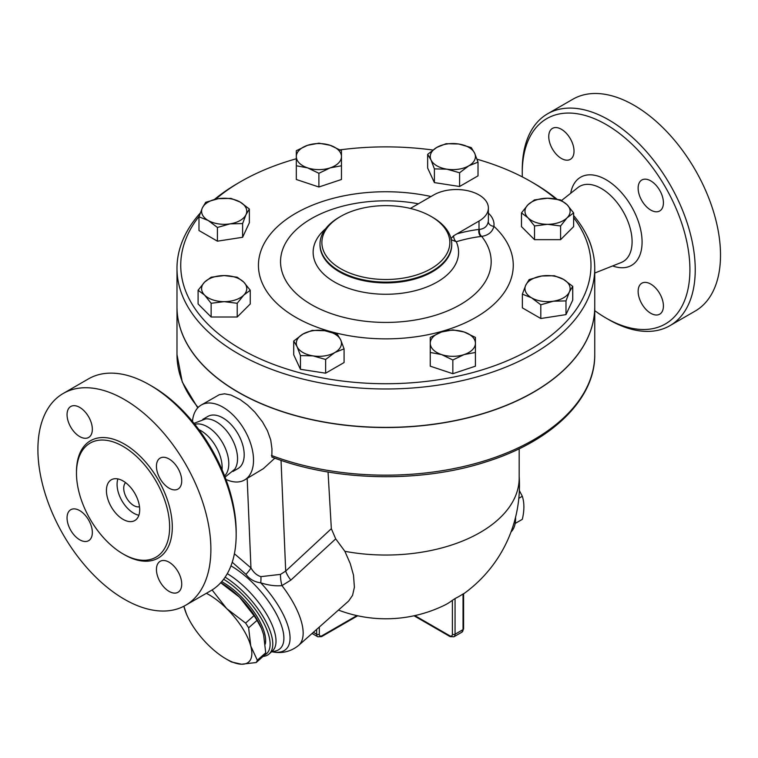 <?xml version="1.0" encoding="UTF-8"?>
<svg xmlns="http://www.w3.org/2000/svg" width="758" height="758" viewBox="0 0 758 758"><rect width="100%" height="100%" fill="white"/><g stroke="black" fill="none" stroke-linecap="round" stroke-linejoin="round"><path stroke-width="1.14" d="M522.319 176.889A118.551 68.447 60 0 1 522.253 172.881A118.551 68.447 60 0 1 606.078 124.483A118.551 68.447 60 0 1 689.913 269.687A118.551 68.447 60 0 1 606.078 318.085A118.551 68.447 60 0 1 594.746 310.647M650.771 313.291A17.879 10.318 60 0 1 639.098 297.534A17.879 10.318 60 0 1 641.837 283.208A17.879 10.318 60 0 1 650.771 284.098A17.879 10.318 60 0 1 662.454 299.855A17.879 10.318 60 0 1 659.716 314.172A17.879 10.318 60 0 1 650.771 313.291M663.421 202.774A17.879 10.318 60 0 1 659.716 210.961A17.879 10.318 60 0 1 645.939 206.176A17.879 10.318 60 0 1 638.132 188.183A17.879 10.318 60 0 1 641.837 179.997A17.879 10.318 60 0 1 655.613 184.791A17.879 10.318 60 0 1 663.421 202.774M561.394 129.277A17.879 10.318 60 0 1 573.067 145.034A17.879 10.318 60 0 1 570.329 159.36A17.879 10.318 60 0 1 561.394 158.469A17.879 10.318 60 0 1 549.711 142.712A17.879 10.318 60 0 1 552.449 128.396A17.879 10.318 60 0 1 561.394 129.277M586.739 235.312A37.597 21.707 60 0 1 591.799 248.188M606.078 318.085L608.74 319.62A122.313 70.617 -120 0 0 669.911 325.675A122.313 70.617 -120 0 0 688.652 227.656A122.313 70.617 -120 0 0 608.74 119.878A122.313 70.617 -120 0 0 547.579 113.814A122.313 70.617 -120 0 0 522.253 169.811L522.253 172.881M547.589 113.814L572.868 99.222A122.313 70.617 60 0 1 634.029 105.277A122.313 70.617 60 0 1 713.932 213.064A122.313 70.617 60 0 1 695.19 311.074L669.901 325.675M236.164 534.722L236.164 531.652A118.551 68.447 -120 0 0 152.339 386.457L149.677 384.912A122.313 70.617 60 0 1 149.677 384.922A122.313 70.617 60 0 1 236.164 534.722A122.313 70.617 60 0 1 210.828 590.719L185.549 605.32A122.313 70.617 60 0 1 63.236 534.693A122.313 70.617 60 0 1 63.236 393.459A122.313 70.617 60 0 1 124.388 399.513A122.313 70.617 60 0 1 204.3 507.301A122.313 70.617 60 0 1 185.549 605.32M63.236 393.459L88.515 378.858A122.313 70.617 60 0 1 149.677 384.912L152.339 386.457M123.061 446.377A65.861 38.023 60 0 1 166.087 504.411A65.861 38.023 60 0 1 155.996 557.187A65.861 38.023 60 0 1 90.126 519.173A65.861 38.023 60 0 1 90.126 443.117A65.861 38.023 60 0 1 123.061 446.377M79.694 436.57A17.879 10.318 60 0 1 68.021 420.823A17.879 10.318 60 0 1 70.759 406.496A17.879 10.318 60 0 1 79.694 407.378A17.879 10.318 60 0 1 91.377 423.135A17.879 10.318 60 0 1 88.639 437.461A17.879 10.318 60 0 1 79.694 436.57M156.442 466.284A17.879 10.318 60 0 1 160.146 458.097A17.879 10.318 60 0 1 173.923 462.892A17.879 10.318 60 0 1 181.721 480.875A17.879 10.318 60 0 1 178.026 489.062A17.879 10.318 60 0 1 164.249 484.277A17.879 10.318 60 0 1 156.442 466.284M169.081 562.199A17.879 10.318 60 0 1 180.764 577.956A17.879 10.318 60 0 1 178.026 592.273A17.879 10.318 60 0 1 169.081 591.392A17.879 10.318 60 0 1 157.408 575.635A17.879 10.318 60 0 1 160.146 561.318A17.879 10.318 60 0 1 169.081 562.199M92.343 532.486A17.879 10.318 60 0 1 88.639 540.672A17.879 10.318 60 0 1 74.862 535.878A17.879 10.318 60 0 1 67.055 517.894A17.879 10.318 60 0 1 70.759 509.708A17.879 10.318 60 0 1 84.536 514.502A17.879 10.318 60 0 1 92.343 532.486M200.292 213.017A208.876 120.598 0 0 0 176.984 268.379A208.876 120.598 0 0 0 238.164 353.654A208.876 120.598 0 0 0 465.8 379.796A208.876 120.598 0 0 0 594.746 268.379A208.876 120.598 0 0 0 573.626 215.537M556.836 199.098A208.876 120.598 0 0 0 533.566 183.104L530.903 181.569A205.115 118.419 180 0 1 555.709 198.909M215.727 199.155A205.115 118.419 180 0 1 240.817 181.569L238.154 183.104A208.876 120.598 0 0 0 214.467 199.439M594.746 268.379L594.746 306.791A208.876 120.598 180 0 1 465.8 418.208A208.876 120.598 180 0 1 238.164 392.066A208.876 120.598 180 0 1 176.984 306.791L176.984 268.379M198.89 429.634A30.112 17.387 60 0 1 200.851 430.658A30.112 17.387 60 0 1 222.047 469.742M194.815 424.338A30.112 17.387 60 0 1 207.502 426.82A30.112 17.387 60 0 1 226.519 451.332A30.112 17.387 60 0 1 224.605 475.92M139.5 506.732A14.118 8.149 60 0 1 126.652 498.082A14.118 8.149 60 0 1 125.582 482.628M138.875 515.25A23.526 13.578 60 0 1 121.943 500.801A23.526 13.578 60 0 1 117.897 478.914M123.061 480.951A23.526 13.578 60 0 1 138.43 501.673A23.526 13.578 60 0 1 134.82 520.528A23.526 13.578 60 0 1 111.303 506.941A23.526 13.578 60 0 1 111.303 479.786A23.526 13.578 60 0 1 123.061 480.951M194.02 423.343L205.608 418.909A30.112 17.387 60 0 1 216.257 421.761A30.112 17.387 60 0 1 234.696 444.709A30.112 17.387 60 0 1 234.686 469.297L225.069 477.104M515.175 523.456L522.319 519.334C524.403 510.447 524.403 502.753 522.319 496.272L519.363 490.615M518.823 498.29L522.319 496.272M515.573 517.221A32.935 19.016 60 0 1 511.006 531.974M248.633 627.823L250.756 646.005A47.043 19.206 -131.6 0 0 226.661 608.57L245.592 623.095A52.69 21.508 48.4 0 1 248.633 627.823L257.038 620.376A52.69 21.508 -131.6 0 0 253.996 615.638L239.519 597.171A47.043 19.206 48.4 0 1 261.216 627.795A47.043 19.206 48.4 0 1 261.349 628.117M256.166 662.539L241.575 664.226A47.043 19.206 -131.6 0 0 250.756 646.005L257.322 660.237A52.69 21.508 48.4 0 1 256.166 662.539L264.561 655.092A52.69 21.508 -131.6 0 0 265.726 652.79L263.604 634.607L261.463 628.382L257.038 620.376M212.022 590.008A52.69 21.508 48.4 0 1 212.193 590.103L226.661 608.57A47.043 19.206 -131.6 0 0 206.366 593.296M231.446 661.971A52.69 21.508 48.4 0 1 229.352 660.815L226.092 658.929A47.043 19.206 -131.6 0 0 241.575 664.226L231.446 661.971M186.477 614.084L183.881 606.229A47.043 19.206 -131.6 0 0 184.222 607.594A47.043 19.206 -131.6 0 0 186.62 614.406A47.043 19.206 -131.6 0 0 208.308 645.02A47.043 19.206 -131.6 0 0 226.092 658.929M220.768 582.712L221.734 583.272A47.043 19.206 48.4 0 1 239.519 597.171L220.587 582.656M213.055 589.345L212.193 590.103M253.996 615.638L245.592 623.095M265.726 652.79L257.322 660.237M221.706 581.661A46.579 19.016 48.4 0 1 265.291 644.111M307.596 167.878L296.312 165.765L296.312 156.593A22.579 13.038 0 0 0 307.596 167.878A22.579 13.038 0 0 0 330.175 167.878L318.891 173.288L307.596 167.878M296.312 150.709L307.596 145.299A22.579 13.038 0 0 0 296.312 156.593L296.312 150.709M318.891 143.186L330.175 145.299A22.579 13.038 0 0 0 307.596 145.299L318.891 143.186M341.47 156.593L341.47 165.765L330.175 167.878A22.579 13.038 0 0 0 341.47 156.593A22.579 13.038 0 0 0 330.175 145.299L341.47 150.709L341.47 156.593M431.018 159.966L427.645 154.338L436.864 147.374A22.579 13.038 0 0 0 431.018 159.966A22.579 13.038 0 0 0 446.993 169.186L434.4 168.882L431.018 159.966M446.083 143.698L458.675 143.992A22.579 13.038 0 0 0 436.864 147.374L446.083 143.698M471.268 147.592L474.65 153.211A22.579 13.038 0 0 0 458.675 143.992L471.268 147.592M468.804 165.812L459.585 172.777L446.993 169.186A22.579 13.038 0 0 0 468.804 165.812A22.579 13.038 0 0 0 474.65 153.211L478.023 162.136L468.804 165.812M527.994 204.755L534.513 199.885L547.551 198.236A22.579 13.038 0 0 0 527.994 204.755A22.579 13.038 0 0 0 527.994 217.792L521.476 212.922L527.994 204.755M560.588 199.885L567.107 204.755A22.579 13.038 0 0 0 547.551 198.236L560.588 199.885M573.626 212.922L567.107 217.792A22.579 13.038 0 0 0 567.107 204.755L573.626 212.922L573.626 226.633L560.588 239.67L534.513 239.67L534.513 225.96L527.994 217.792A22.579 13.038 0 0 0 547.551 224.311L534.513 225.96M560.588 225.96L547.551 224.311A22.579 13.038 0 0 0 567.107 217.792L560.588 225.96L560.588 239.67M541.705 276.007L554.297 275.713L563.516 279.389A22.579 13.038 0 0 0 541.705 276.007A22.579 13.038 0 0 0 525.739 285.226L529.112 279.607L541.705 276.007M572.735 286.353L569.362 291.982A22.579 13.038 0 0 0 563.516 279.389L572.735 286.353L572.735 300.073L565.989 314.617L565.989 300.898L553.397 301.201A22.579 13.038 0 0 0 569.362 291.982L565.989 300.898M531.576 297.818L522.357 294.151L525.739 285.226A22.579 13.038 0 0 0 531.576 297.818A22.579 13.038 0 0 0 553.397 301.201L540.795 304.792L531.576 297.818M464.123 331.995L475.418 337.405L475.418 343.289A22.579 13.038 0 0 0 464.123 331.995A22.579 13.038 0 0 0 441.544 331.995L452.839 329.882L464.123 331.995M475.418 351.125L475.418 352.461L464.123 354.573A22.579 13.038 0 0 0 475.418 343.289L475.418 366.18L452.839 373.703L452.839 359.984L441.544 354.573A22.579 13.038 0 0 0 464.123 354.573L452.839 359.984M430.25 343.289L430.25 337.405L441.544 331.995A22.579 13.038 0 0 0 430.25 343.289A22.579 13.038 0 0 0 441.544 354.573L430.25 352.461L430.25 343.289M340.702 339.916L344.075 348.832L334.856 352.508A22.579 13.038 0 0 0 340.702 339.916A22.579 13.038 0 0 0 324.737 330.696L337.329 334.287L340.702 339.916M325.637 359.472L313.045 355.881A22.579 13.038 0 0 0 334.856 352.508L325.637 359.472L325.637 373.192L300.452 369.298L300.452 355.578L297.079 346.662A22.579 13.038 0 0 0 313.045 355.881L300.452 355.578M302.925 334.07L312.144 330.393L324.737 330.696A22.579 13.038 0 0 0 302.925 334.07A22.579 13.038 0 0 0 297.079 346.662L293.706 341.034L302.925 334.07M243.735 295.127L237.216 303.285L224.178 301.646A22.579 13.038 0 0 0 243.735 295.127A22.579 13.038 0 0 0 243.735 282.09L250.254 290.248L243.735 295.127M211.141 303.285L204.622 295.127A22.579 13.038 0 0 0 224.178 301.646L211.141 303.285L211.141 317.005L198.103 303.967L198.103 290.248L204.622 282.09A22.579 13.038 0 0 0 204.622 295.127L198.103 290.248M224.178 275.571L237.216 277.21L243.735 282.09A22.579 13.038 0 0 0 224.178 275.571A22.579 13.038 0 0 0 204.622 282.09L211.141 277.21L224.178 275.571M318.891 173.288L318.891 187.008L341.47 179.485L341.47 164.429M318.891 187.008L296.312 179.485L296.312 164.429M478.023 162.136L478.023 175.847L459.585 186.496L459.585 172.777M459.585 186.496L434.4 182.602L434.4 168.882M434.4 182.602L427.645 168.058L427.645 154.338M534.513 239.67L521.476 226.633L521.476 212.922M565.989 314.617L540.795 318.512L522.357 307.862L522.357 294.151M540.795 318.512L540.795 304.792M452.839 373.703L430.25 366.18L430.25 351.125M300.452 369.298L293.706 354.753L293.706 341.034M325.637 373.192L344.075 362.551L344.075 348.832M237.216 303.285L237.216 317.005L250.254 303.967L250.254 290.248M237.216 317.005L211.141 317.005M230.025 223.866L217.423 227.457L208.204 220.493A22.579 13.038 0 0 0 230.025 223.866A22.579 13.038 0 0 0 245.99 214.647L242.617 223.563L230.025 223.866M198.984 216.816L202.367 207.9A22.579 13.038 0 0 0 208.204 220.493L198.984 216.816L198.984 230.536L217.423 241.177L217.423 227.457M205.74 202.272L218.332 198.681A22.579 13.038 0 0 0 202.367 207.9L205.74 202.272M240.144 202.054L249.363 209.018L245.99 214.647A22.579 13.038 0 0 0 240.144 202.054A22.579 13.038 0 0 0 218.332 198.681L230.925 198.378L240.144 202.054M242.617 223.563L242.617 237.282L249.363 222.738L249.363 209.018M242.617 237.282L217.423 241.177M594.746 306.867A208.876 120.598 180 0 1 594.746 306.943A208.876 120.598 180 0 1 465.8 418.359A208.876 120.598 180 0 1 238.164 392.218A208.876 120.598 180 0 1 176.984 306.943A208.876 120.598 180 0 1 176.984 306.867M410.353 208.441L433.766 194.929A31.988 18.467 180 0 1 468.624 190.931A31.988 18.467 180 0 1 488.379 207.995L488.379 219.981A31.988 18.467 180 0 1 488.275 221.44A5.647 4.595 -172.1 0 0 493.903 226.31A37.635 21.726 0 0 0 488.379 213.14M488.275 221.44C487.508 226.102 484.608 228.745 479.596 229.38A5.647 4.311 -98 0 0 481.681 236.392C488.408 235.321 492.482 231.957 493.903 226.31A127.41 73.564 0 0 1 417.592 336.543A127.41 73.564 0 0 1 258.639 261.235A127.41 73.564 0 0 1 431.018 196.521M479.596 229.38L479.009 229.409A5.647 4.226 -97 0 0 480.998 236.477L481.681 236.392A105.315 60.801 180 0 1 404.772 321.439A105.315 60.801 180 0 1 280.782 257.568A105.315 60.801 180 0 1 418.407 203.798M488.379 207.995A31.988 18.467 180 0 1 479.009 221.052L453.635 235.785A5.647 3.932 -106.6 0 0 456.259 241.726A266.56 153.902 -60 0 1 480.998 236.477M453.635 235.785L451.029 238.571M451.124 239.67L456.259 241.726A72.73 41.993 0 0 1 421.979 288.722A72.73 41.993 0 0 1 334.43 281.967A72.73 41.993 0 0 1 325.57 228.793M573.626 217.631A205.115 118.419 180 0 1 501.654 363.054A205.115 118.419 180 0 1 240.826 349.04A205.115 118.419 180 0 1 199.174 216.238M240.817 181.569A205.115 118.419 180 0 1 296.312 158.763M340.058 149.866A205.115 118.419 180 0 1 432.837 150.027M477.038 159.218A205.115 118.419 180 0 1 530.903 181.569M340.617 268.683A63.985 36.943 180 0 1 340.617 216.447A63.985 36.943 180 0 1 431.103 216.447A63.985 36.943 180 0 1 431.103 268.683A63.985 36.943 180 0 1 340.617 268.683M340.617 216.447L339.29 217.214A65.861 38.023 0 0 0 319.999 244.095A65.861 38.023 0 0 0 339.29 270.985A65.861 38.023 0 0 0 411.063 279.228A65.861 38.023 0 0 0 451.721 244.095A65.861 38.023 0 0 0 432.439 217.214L431.103 216.447M328.053 472.016L331.341 528.696L335.709 538.862L344.871 551.312A133.323 76.975 0 0 0 519.183 478.071L519.183 448.755M594.746 306.943L594.746 354.573C595.305 399.115 551.805 441.222 486.627 461.679C420.756 483.291 334.809 481.453 271.847 457.046L271.961 448.869L270.739 440.01L267.441 430.752L262.457 421.855L254.849 412.115L247.449 404.971L240.049 399.504L231.01 395.051L224.558 393.8L219.299 394.71L201.268 405.018A43.282 24.986 60 0 1 222.909 407.169A43.282 24.986 60 0 1 251.192 445.306A43.282 24.986 60 0 1 244.55 479.985A43.282 24.986 60 0 1 225.941 479.416M338.438 610.086A133.607 133.607 0 0 0 444.52 605.216A133.399 77.013 -120 0 0 452.393 600.298L455.056 598.564A84.489 48.787 120 0 0 463.043 593.959L463.043 629.604A1.886 1.09 0 0 0 463.593 628.837L463.593 593.656M344.871 551.312L350.253 563.611L353.503 575.142L354.393 587.26L352.555 595.371L348.642 601.037L298.605 645.409A67.746 27.658 -131.6 0 0 281.957 585.602L290.835 580.126L335.709 538.862M331.341 528.696L285.7 571.087A18.817 7.608 -132.9 0 0 290.835 580.126M281.038 460.343L285.7 571.087L280.536 574.375A18.817 8.253 -104.8 0 0 281.957 585.602C275.675 586.256 268.607 585.337 260.761 582.836A18.817 5.135 -81.2 0 0 260.941 576.639C256.943 575.483 253.617 572.574 250.955 567.913A18.817 4.851 -40.9 0 1 245.952 574.346C249.543 579.178 254.47 582.002 260.761 582.836A62.232 25.402 -131.6 0 1 276.812 603.254A62.232 25.402 -131.6 0 1 273.003 651.965C277.978 652.856 288.211 653.794 298.605 645.409M280.536 574.375L260.941 576.639M232.232 562.237L245.952 574.346M244.55 479.985L263.367 468.652L274.851 458.164M263.026 656.456A54.576 22.276 -131.6 0 0 269.118 653.955A54.576 22.276 -131.6 0 0 264.201 618.49A54.576 22.276 -131.6 0 0 225.126 577.17M223.638 579.254A52.69 21.508 48.4 0 1 262.96 621.456A52.69 21.508 48.4 0 1 264.618 655.007M192.456 421.429A43.282 24.986 60 0 1 201.268 405.018M202.831 419.335L207.863 416.426A30.112 17.387 60 0 1 222.909 417.923A30.112 17.387 60 0 1 242.579 444.453A30.112 17.387 60 0 1 237.965 468.577L232.943 471.485M561.621 200.453L577.918 187.567A43.433 25.08 60 0 1 601.388 188.534A43.433 25.08 60 0 1 630.23 228.461A43.433 25.08 60 0 1 621.2 262.524M612.625 265.935A50.909 29.391 -120 0 0 641.931 238.183A50.909 29.391 -120 0 0 606.078 179.722A50.909 29.391 -120 0 0 570.689 193.29M123.725 554.306A67.746 39.113 -120 0 0 172.293 527.426A67.746 39.113 -120 0 0 124.388 444.074A67.746 39.113 -120 0 0 76.492 472.509M479.009 221.052L479.009 229.409A272.15 157.133 120 0 0 456.752 233.9M451.721 244.095L451.721 244.881A65.861 38.023 180 0 1 411.063 280.015A65.861 38.023 180 0 1 339.29 271.771A65.861 38.023 180 0 1 319.999 244.881L319.999 244.095M594.746 354.573A208.876 120.598 180 0 1 485.167 460.665A208.876 120.598 180 0 1 271.411 455.454M198.132 407.453A208.876 120.598 180 0 1 176.984 354.573L182.271 382.013L197.753 407.861M455.056 598.564L455.056 634.219A1.886 1.09 180 0 1 452.393 634.219A3.762 2.17 60 0 1 449.731 635.754A1.886 1.09 120 0 0 450.119 636.616L453.881 636.796A5.647 3.259 -120 0 0 455.056 634.219L463.043 629.604A5.647 3.259 60 0 1 461.868 632.191L463.593 628.837M452.393 600.298L452.393 634.219M449.731 635.754L414.834 615.6M316.664 629.396L316.664 634.219A1.886 1.09 0 0 0 319.326 634.219L319.326 627.037M357.691 615.78L321.6 636.616A1.886 1.09 -120 0 0 321.989 635.754A3.762 2.17 -60 0 1 319.326 634.219M313.376 632.314L316.664 634.219A5.647 3.259 120 0 0 317.839 636.796L321.6 636.616M356.885 615.6L321.989 635.754M247.184 478.469L250.955 567.913L234.402 553.747M271.914 651.473A57.883 23.631 -131.6 0 0 271.582 605.86A57.883 23.631 -131.6 0 0 230.953 565.856M227.296 573.654A54.576 22.276 48.4 0 1 264.409 610.664A54.576 22.276 48.4 0 1 272.349 651.084L269.118 653.955M594.746 273.041L621.2 262.533M186.62 614.406L186.364 613.809M261.216 627.795L261.463 628.382M453.881 636.796L461.868 632.191M450.119 636.616L414.039 615.78M463.593 593.846A133.607 133.607 0 0 0 519.183 476.469M312.069 633.47L317.839 636.796M271.61 651.747L273.003 651.965M176.984 306.943L176.984 354.573"/></g></svg>
